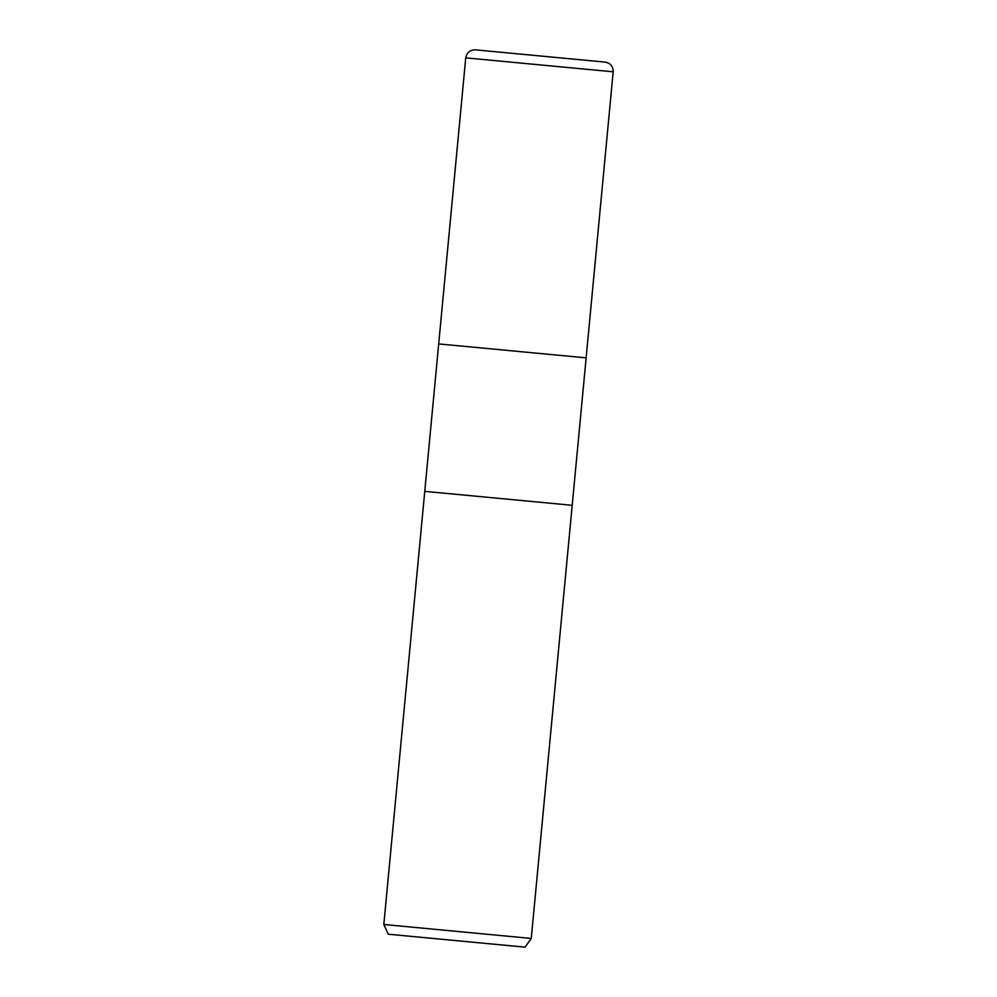 <?xml version="1.0" encoding="UTF-8"?>
<svg xmlns="http://www.w3.org/2000/svg" width="997" height="997" viewBox="0 0 997 997"><rect width="100%" height="100%" fill="white"/><g stroke="black" fill="none" stroke-linecap="round" stroke-linejoin="round"><path stroke-width="1.5" d="M465.736 57.863L438.692 343.915L526.989 352.265L438.692 343.915L424.759 491.359L572.203 505.305L531.264 938.439L383.82 924.493L424.759 491.359L572.203 505.305L613.18 71.796C613.167 66.375 610.5 63.147 605.179 62.113L475.419 49.85C469.998 49.862 466.77 52.542 465.736 57.863L613.18 71.796M383.82 924.493L388.269 934.214L470.185 941.966L525.07 947.15L531.264 938.439M526.989 352.265L586.149 357.848L526.989 352.265"/></g></svg>
